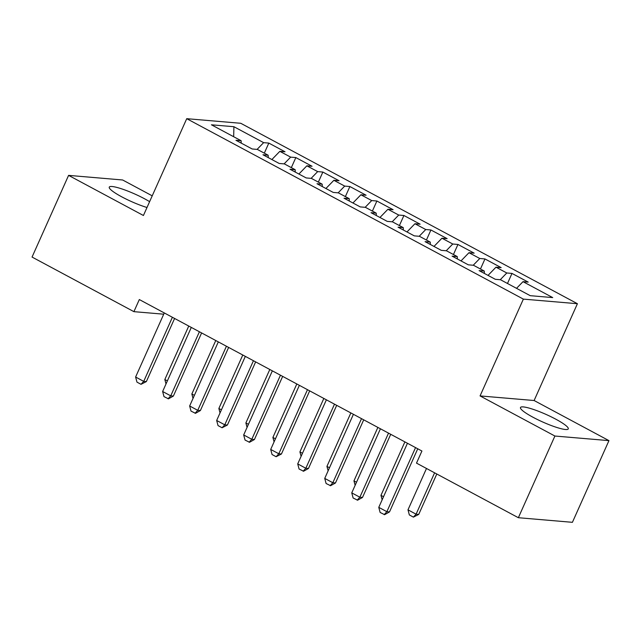<?xml version="1.0" encoding="UTF-8"?>
<svg xmlns="http://www.w3.org/2000/svg" width="641" height="641" viewBox="0 0 641 641"><rect width="100%" height="100%" fill="white"/><g stroke="black" fill="none" stroke-linecap="round" stroke-linejoin="round"><path stroke-width="0.96" d="M149.609 201.659A26.177 4.134 24.1 0 0 144.562 198.782A26.177 4.134 24.1 0 0 109.266 187.116A26.177 4.134 24.1 0 0 121.774 196.843A26.177 4.134 24.1 0 0 146.997 207.5M532.975 417.235A26.177 4.134 24.1 0 0 568.271 428.893A26.177 4.134 24.1 0 0 555.763 419.174A26.177 4.134 24.1 0 0 520.476 407.516A26.177 4.134 24.1 0 0 532.975 417.235M152.221 195.834L122.639 179.985L68.587 175.378L32.05 257.065L133.905 311.654L163.719 314.194M577.413 303.714L240.776 123.288L186.731 118.681L523.368 299.115L577.413 303.714L534.113 400.521L480.061 395.922L554.906 436.032L608.95 440.631L534.113 400.521M608.95 440.631L572.413 522.319L518.361 517.712L554.906 436.032M233.661 136.725L233.917 126.718L211.426 124.803L241.144 140.732L235.96 140.291L252.169 148.984L257.353 149.425L268.162 155.218L262.97 154.777L279.188 163.463L284.372 163.904L295.18 169.697L289.988 169.256L306.198 177.942L311.39 178.382L322.191 184.175L317.007 183.735L333.216 192.42L338.408 192.869L349.209 198.654L344.025 198.213L360.234 206.907L365.426 207.347L376.227 213.141L371.043 212.7L387.252 221.385L392.436 221.826L403.245 227.619L398.061 227.178L414.27 235.864L419.454 236.305L430.263 242.098L425.079 241.657L441.288 250.343L446.473 250.791L457.281 256.576L452.097 256.136L468.307 264.829L473.491 265.27L484.3 271.063L479.115 270.622L495.325 279.308L500.509 279.748L530.227 295.677L552.726 297.592L523.008 281.663L528.192 282.104L511.983 273.419L506.791 272.978L495.99 267.185L501.174 267.626L484.965 258.94L479.78 258.491L468.972 252.706L474.156 253.147L457.946 244.453L452.762 244.013L441.953 238.22L447.138 238.66L430.928 229.975L425.744 229.534L414.935 223.741L420.119 224.182L403.91 215.496L398.726 215.055L387.917 209.262L393.101 209.703L376.892 201.01L371.708 200.569L360.899 194.776L366.083 195.225L349.874 186.531L344.69 186.09L333.881 180.297L339.065 180.738L322.856 172.052L317.672 171.612L306.863 165.819L312.047 166.259L295.838 157.574L290.653 157.133L279.845 151.34L285.037 151.781L268.819 143.087L264.316 153.159M233.917 126.718L263.635 142.647L268.819 143.087M518.361 517.712L416.506 463.123L421.922 451.024L139.321 299.555L133.905 311.654M279.845 151.34L271.88 159.545M290.653 157.133L284.107 163.88M241.144 140.732L241.224 143.119M306.863 165.819L298.898 174.031M317.672 171.612L311.125 178.358M268.162 155.218L268.242 157.598M333.881 180.297L325.916 188.51M344.69 186.09L338.144 192.845M295.18 169.697L295.261 172.076M360.899 194.776L352.935 202.989M371.708 200.569L365.162 207.323M322.191 184.175L322.279 186.555M387.917 209.262L379.953 217.475M398.726 215.055L392.172 221.802M349.209 198.654L349.297 201.042M414.935 223.741L406.971 231.954M425.744 229.534L419.19 236.289M376.227 213.141L376.307 215.52M441.953 238.22L433.989 246.432M452.762 244.013L446.208 250.767M403.245 227.619L403.325 229.999M468.972 252.706L461.007 260.911M479.78 258.491L473.226 265.246M430.263 242.098L430.343 244.477M495.99 267.185L488.025 275.398M506.791 272.978L500.244 279.724M457.281 256.576L457.362 258.964M523.008 281.663L516.534 288.338M484.3 271.063L484.38 273.443M480.061 395.922L523.368 299.115M68.587 175.378L143.424 215.496L186.731 118.681M263.635 142.647L257.089 149.401M511.983 273.419L507.48 283.482M484.965 258.94L480.462 269.004M457.946 244.453L453.443 254.525M430.928 229.975L426.425 240.038M403.91 215.496L399.407 225.56M376.892 201.01L372.389 211.081M349.874 186.531L345.371 196.603M322.856 172.052L318.353 182.116M295.838 157.574L291.335 167.638M415.544 447.602L386.876 511.694L389.504 511.919L384.624 514.675L380.137 512.463L378.775 507.352L407.444 443.26M417.748 448.788L389.504 511.919M378.775 507.352L386.876 511.694L384.191 514.635M426.489 468.475L407.988 509.835L416.089 514.186L434.598 472.818M418.725 514.411L413.405 517.127L416.089 514.186L418.725 514.411L436.801 473.995M413.405 517.127L409.351 514.955L407.988 509.835M388.526 433.124L359.857 497.216L362.494 497.44L357.606 500.196L353.119 497.985L351.757 492.873L380.425 428.781M390.73 434.302L362.494 497.44M351.757 492.873L359.857 497.216L357.173 500.156M361.516 418.645L332.839 482.737L335.475 482.961L330.588 485.71L326.101 483.506L324.739 478.394L353.407 414.302M363.711 419.823L335.475 482.961M324.739 478.394L332.839 482.737L330.155 485.678M404.888 441.889L380.97 495.357L383.526 496.727M380.97 495.357L382.156 499.796M377.87 427.411L353.952 480.878L356.508 482.248M353.952 480.878L355.138 485.317M334.498 404.167L305.829 468.259L308.457 468.475L303.578 471.231L299.083 469.02L297.72 463.908L326.389 399.816M336.693 405.344L308.457 468.475M297.72 463.908L305.829 468.259L303.137 471.191M307.48 389.68L278.811 453.772L281.439 453.996L276.119 456.713L272.064 454.541L270.702 449.429L299.371 385.337M309.675 390.866L281.439 453.996M270.702 449.429L278.811 453.772L276.119 456.713M350.851 412.932L326.934 466.4L329.49 467.77M326.934 466.4L328.12 470.839M323.833 398.446L299.916 451.913L302.472 453.283M299.916 451.913L301.102 456.352M280.462 375.201L251.793 439.293L254.421 439.518L249.541 442.274L245.046 440.063L243.684 434.951L272.353 370.859M282.665 376.379L254.421 439.518M243.684 434.951L251.793 439.293L249.101 442.234M296.815 383.967L272.898 437.434L275.454 438.805M272.898 437.434L274.084 441.873M253.443 360.723L224.775 424.815L227.403 425.039L222.082 427.755L218.028 425.584L216.666 420.472L245.335 356.38M255.647 361.901L227.403 425.039M216.666 420.472L224.775 424.815L222.082 427.755M269.797 369.488L245.88 422.956L248.436 424.326M245.88 422.956L247.065 427.395M226.425 346.244L197.757 410.328L200.385 410.552L195.505 413.309L191.01 411.097L189.648 405.985L218.317 341.893M228.629 347.422L200.385 410.552M189.648 405.985L197.757 410.328L195.064 413.269M242.779 355.01L218.861 408.477L221.417 409.847M218.861 408.477L220.047 412.908M199.407 331.758L170.738 395.85L173.366 396.074L168.487 398.83L163.992 396.619L162.63 391.507L191.298 327.415M201.611 332.943L173.366 396.074M162.63 391.507L170.738 395.85L168.046 398.79M215.761 340.523L191.851 393.991L194.399 395.361M191.851 393.991L193.029 398.43M172.389 317.279L143.72 381.371L146.348 381.595L141.028 384.312L136.982 382.14L135.612 377.028L164.288 312.936M174.592 318.457L146.348 381.595M135.612 377.028L143.72 381.371L141.028 384.312M188.75 326.045L164.833 379.512L167.389 380.882M164.833 379.512L166.011 383.951"/></g></svg>
